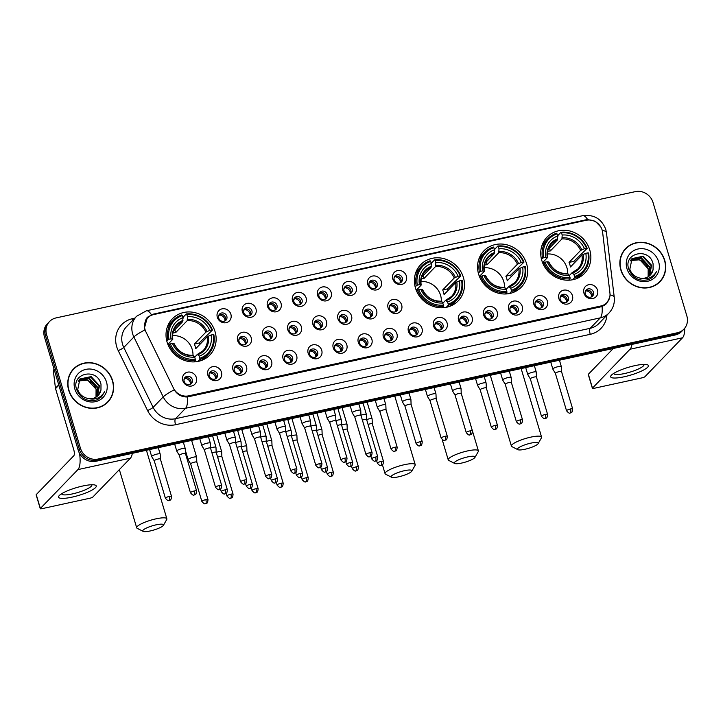 <?xml version="1.0" encoding="UTF-8"?>
<svg xmlns="http://www.w3.org/2000/svg" width="723" height="723" viewBox="0 0 723 723"><rect width="100%" height="100%" fill="white"/><g stroke="black" fill="none" stroke-linecap="round" stroke-linejoin="round"><path stroke-width="1.08" d="M415.454 287.998A26.064 23.958 44 0 0 434.08 306.651A26.064 23.958 44 0 0 458.183 300.885A26.064 23.958 44 0 0 463.425 277.542A26.064 23.958 44 0 0 444.808 258.897A26.064 23.958 44 0 0 420.696 264.663A26.064 23.958 44 0 0 415.454 287.998M478.635 274.234A26.064 23.958 44 0 0 497.252 292.878A26.064 23.958 44 0 0 521.364 287.112A26.064 23.958 44 0 0 526.606 263.768A26.064 23.958 44 0 0 507.98 245.124A26.064 23.958 44 0 0 483.877 250.89A26.064 23.958 44 0 0 478.635 274.234M541.807 260.461A26.064 23.958 44 0 0 560.433 279.105A26.064 23.958 44 0 0 584.536 273.339A26.064 23.958 44 0 0 589.778 249.995A26.064 23.958 44 0 0 571.161 231.351A26.064 23.958 44 0 0 547.049 237.117A26.064 23.958 44 0 0 541.807 260.461M167.094 342.151A26.064 23.958 44 0 0 185.721 360.795A26.064 23.958 44 0 0 209.824 355.029A26.064 23.958 44 0 0 215.065 331.685A26.064 23.958 44 0 0 196.439 313.041A26.064 23.958 44 0 0 172.336 318.807A26.064 23.958 44 0 0 167.094 342.151M221.437 372.146A7.375 6.778 -136 0 1 216.71 380.542A7.375 6.778 -136 0 1 207.863 375.101A7.375 6.778 -136 0 1 212.589 366.706A7.375 6.778 -136 0 1 221.437 372.146M209.227 375.906A4.428 4.067 44 0 0 216.484 378.093A4.428 4.067 44 0 0 214.216 370.962A4.428 4.067 44 0 0 209.227 375.906M246.507 366.678A7.375 6.778 -136 0 1 241.78 375.074A7.375 6.778 -136 0 1 232.933 369.634A7.375 6.778 -136 0 1 237.659 361.238A7.375 6.778 -136 0 1 246.507 366.678M234.306 370.438A4.428 4.067 44 0 0 241.554 372.625A4.428 4.067 44 0 0 239.286 365.495A4.428 4.067 44 0 0 234.306 370.438M271.586 361.211A7.375 6.778 -136 0 1 266.859 369.607A7.375 6.778 -136 0 1 258.003 364.175A7.375 6.778 -136 0 1 262.729 355.779A7.375 6.778 -136 0 1 271.586 361.211M259.376 364.97A4.428 4.067 44 0 0 266.633 367.157A4.428 4.067 44 0 0 264.356 360.027A4.428 4.067 44 0 0 259.376 364.97M296.656 355.743A7.375 6.778 -136 0 1 291.929 364.148A7.375 6.778 -136 0 1 283.073 358.707A7.375 6.778 -136 0 1 287.799 350.312A7.375 6.778 -136 0 1 296.656 355.743M284.446 359.512A4.428 4.067 44 0 0 291.703 361.699A4.428 4.067 44 0 0 289.426 354.568A4.428 4.067 44 0 0 284.446 359.512M321.726 350.284A7.375 6.778 -136 0 1 316.999 358.68A7.375 6.778 -136 0 1 308.152 353.24A7.375 6.778 -136 0 1 312.878 344.844A7.375 6.778 -136 0 1 321.726 350.284M309.516 354.044A4.428 4.067 44 0 0 316.773 356.231A4.428 4.067 44 0 0 314.505 349.101A4.428 4.067 44 0 0 309.516 354.044M346.796 344.817A7.375 6.778 -136 0 1 342.069 353.213A7.375 6.778 -136 0 1 333.222 347.772A7.375 6.778 -136 0 1 337.948 339.376A7.375 6.778 -136 0 1 346.796 344.817M334.586 348.576A4.428 4.067 44 0 0 341.843 350.763A4.428 4.067 44 0 0 339.575 343.633A4.428 4.067 44 0 0 334.586 348.576M371.866 339.349A7.375 6.778 -136 0 1 367.139 347.745A7.375 6.778 -136 0 1 358.292 342.313A7.375 6.778 -136 0 1 363.018 333.909A7.375 6.778 -136 0 1 371.866 339.349M359.656 343.109A4.428 4.067 44 0 0 366.913 345.296A4.428 4.067 44 0 0 364.645 338.165A4.428 4.067 44 0 0 359.656 343.109M396.936 333.881A7.375 6.778 -136 0 1 392.209 342.277A7.375 6.778 -136 0 1 383.362 336.846A7.375 6.778 -136 0 1 388.088 328.45A7.375 6.778 -136 0 1 396.936 333.881M384.735 337.641A4.428 4.067 44 0 0 391.983 339.828A4.428 4.067 44 0 0 389.715 332.707A4.428 4.067 44 0 0 384.735 337.641M422.006 328.423A7.375 6.778 -136 0 1 417.288 336.819A7.375 6.778 -136 0 1 408.432 331.378A7.375 6.778 -136 0 1 413.158 322.982A7.375 6.778 -136 0 1 422.006 328.423M409.805 332.182A4.428 4.067 44 0 0 417.063 334.369A4.428 4.067 44 0 0 414.785 327.239A4.428 4.067 44 0 0 409.805 332.182M447.085 322.955A7.375 6.778 -136 0 1 442.359 331.351A7.375 6.778 -136 0 1 433.502 325.91A7.375 6.778 -136 0 1 438.228 317.514A7.375 6.778 -136 0 1 447.085 322.955M434.875 326.715A4.428 4.067 44 0 0 442.133 328.902A4.428 4.067 44 0 0 439.855 321.771A4.428 4.067 44 0 0 434.875 326.715M472.155 317.487A7.375 6.778 -136 0 1 467.429 325.883A7.375 6.778 -136 0 1 458.581 320.443A7.375 6.778 -136 0 1 463.298 312.047A7.375 6.778 -136 0 1 472.155 317.487M459.945 321.247A4.428 4.067 44 0 0 467.203 323.434A4.428 4.067 44 0 0 464.934 316.303A4.428 4.067 44 0 0 459.945 321.247M497.225 312.02A7.375 6.778 -136 0 1 492.499 320.416A7.375 6.778 -136 0 1 483.651 314.984A7.375 6.778 -136 0 1 488.377 306.588A7.375 6.778 -136 0 1 497.225 312.02M485.016 315.779A4.428 4.067 44 0 0 492.273 317.966A4.428 4.067 44 0 0 490.004 310.836A4.428 4.067 44 0 0 485.016 315.779M522.295 306.552A7.375 6.778 -136 0 1 517.569 314.957A7.375 6.778 -136 0 1 508.721 309.516A7.375 6.778 -136 0 1 513.447 301.12A7.375 6.778 -136 0 1 522.295 306.552M510.086 310.321A4.428 4.067 44 0 0 517.343 312.508A4.428 4.067 44 0 0 515.074 305.377A4.428 4.067 44 0 0 510.086 310.321M547.365 301.093A7.375 6.778 -136 0 1 542.639 309.489A7.375 6.778 -136 0 1 533.791 304.049A7.375 6.778 -136 0 1 538.518 295.653A7.375 6.778 -136 0 1 547.365 301.093M535.165 304.853A4.428 4.067 44 0 0 542.413 307.04A4.428 4.067 44 0 0 540.144 299.909A4.428 4.067 44 0 0 535.165 304.853M572.435 295.626A7.375 6.778 -136 0 1 567.718 304.022A7.375 6.778 -136 0 1 558.861 298.581A7.375 6.778 -136 0 1 563.588 290.185A7.375 6.778 -136 0 1 572.435 295.626M560.235 299.385A4.428 4.067 44 0 0 567.492 301.572A4.428 4.067 44 0 0 565.214 294.442A4.428 4.067 44 0 0 560.235 299.385M597.514 290.158A7.375 6.778 -136 0 1 592.788 298.554A7.375 6.778 -136 0 1 583.931 293.122A7.375 6.778 -136 0 1 588.658 284.717A7.375 6.778 -136 0 1 597.514 290.158M585.305 293.918A4.428 4.067 44 0 0 592.562 296.105A4.428 4.067 44 0 0 590.284 288.974A4.428 4.067 44 0 0 585.305 293.918M196.367 377.614A7.375 6.778 -136 0 1 191.64 386.01A7.375 6.778 -136 0 1 182.792 380.569A7.375 6.778 -136 0 1 187.519 372.173A7.375 6.778 -136 0 1 196.367 377.614M184.157 381.373A4.428 4.067 44 0 0 191.414 383.561A4.428 4.067 44 0 0 189.146 376.43A4.428 4.067 44 0 0 184.157 381.373M251.233 337.749A7.375 6.778 -136 0 1 246.507 346.145A7.375 6.778 -136 0 1 237.659 340.714A7.375 6.778 -136 0 1 242.386 332.318A7.375 6.778 -136 0 1 251.233 337.749M239.033 341.509A4.428 4.067 44 0 0 246.29 343.696A4.428 4.067 44 0 0 244.013 336.566A4.428 4.067 44 0 0 239.033 341.509M276.313 332.282A7.375 6.778 -136 0 1 271.586 340.687A7.375 6.778 -136 0 1 262.729 335.246A7.375 6.778 -136 0 1 267.456 326.85A7.375 6.778 -136 0 1 276.313 332.282M264.103 336.05A4.428 4.067 44 0 0 271.36 338.237A4.428 4.067 44 0 0 269.083 331.107A4.428 4.067 44 0 0 264.103 336.05M301.383 326.823A7.375 6.778 -136 0 1 296.656 335.219A7.375 6.778 -136 0 1 287.799 329.778A7.375 6.778 -136 0 1 292.526 321.383A7.375 6.778 -136 0 1 301.383 326.823M289.173 330.583A4.428 4.067 44 0 0 296.43 332.77A4.428 4.067 44 0 0 294.153 325.639A4.428 4.067 44 0 0 289.173 330.583M326.453 321.355A7.375 6.778 -136 0 1 321.726 329.751A7.375 6.778 -136 0 1 312.878 324.311A7.375 6.778 -136 0 1 317.605 315.915A7.375 6.778 -136 0 1 326.453 321.355M314.243 325.115A4.428 4.067 44 0 0 321.5 327.302A4.428 4.067 44 0 0 319.232 320.172A4.428 4.067 44 0 0 314.243 325.115M351.523 315.888A7.375 6.778 -136 0 1 346.796 324.284A7.375 6.778 -136 0 1 337.948 318.852A7.375 6.778 -136 0 1 342.675 310.447A7.375 6.778 -136 0 1 351.523 315.888M339.313 319.647A4.428 4.067 44 0 0 346.57 321.834A4.428 4.067 44 0 0 344.302 314.704A4.428 4.067 44 0 0 339.313 319.647M376.593 310.42A7.375 6.778 -136 0 1 371.866 318.816A7.375 6.778 -136 0 1 363.018 313.384A7.375 6.778 -136 0 1 367.745 304.989A7.375 6.778 -136 0 1 376.593 310.42M364.383 314.18A4.428 4.067 44 0 0 371.64 316.367A4.428 4.067 44 0 0 369.372 309.245A4.428 4.067 44 0 0 364.383 314.18M401.663 304.961A7.375 6.778 -136 0 1 396.936 313.357A7.375 6.778 -136 0 1 388.088 307.917A7.375 6.778 -136 0 1 392.815 299.521A7.375 6.778 -136 0 1 401.663 304.961M389.462 308.721A4.428 4.067 44 0 0 396.719 310.908A4.428 4.067 44 0 0 394.442 303.777A4.428 4.067 44 0 0 389.462 308.721M230.89 314.288A7.375 6.778 -136 0 1 226.163 322.684A7.375 6.778 -136 0 1 217.316 317.252A7.375 6.778 -136 0 1 222.042 308.857A7.375 6.778 -136 0 1 230.89 314.288M218.689 318.048A4.428 4.067 44 0 0 225.938 320.235A4.428 4.067 44 0 0 223.669 313.104A4.428 4.067 44 0 0 218.689 318.048M255.96 308.82A7.375 6.778 -136 0 1 251.233 317.225A7.375 6.778 -136 0 1 242.386 311.785A7.375 6.778 -136 0 1 247.112 303.389A7.375 6.778 -136 0 1 255.96 308.82M243.759 312.589A4.428 4.067 44 0 0 251.017 314.776A4.428 4.067 44 0 0 248.739 307.646A4.428 4.067 44 0 0 243.759 312.589M281.039 303.362A7.375 6.778 -136 0 1 276.313 311.758A7.375 6.778 -136 0 1 267.456 306.317A7.375 6.778 -136 0 1 272.182 297.921A7.375 6.778 -136 0 1 281.039 303.362M268.829 307.121A4.428 4.067 44 0 0 276.087 309.308A4.428 4.067 44 0 0 273.809 302.178A4.428 4.067 44 0 0 268.829 307.121M306.109 297.894A7.375 6.778 -136 0 1 301.383 306.29A7.375 6.778 -136 0 1 292.526 300.849A7.375 6.778 -136 0 1 297.252 292.454A7.375 6.778 -136 0 1 306.109 297.894M293.899 301.654A4.428 4.067 44 0 0 301.157 303.841A4.428 4.067 44 0 0 298.879 296.71A4.428 4.067 44 0 0 293.899 301.654M331.179 292.426A7.375 6.778 -136 0 1 326.453 300.822A7.375 6.778 -136 0 1 317.605 295.391A7.375 6.778 -136 0 1 322.331 286.986A7.375 6.778 -136 0 1 331.179 292.426M318.97 296.186A4.428 4.067 44 0 0 326.227 298.373A4.428 4.067 44 0 0 323.958 291.242A4.428 4.067 44 0 0 318.97 296.186M356.249 286.959A7.375 6.778 -136 0 1 351.523 295.355A7.375 6.778 -136 0 1 342.675 289.923A7.375 6.778 -136 0 1 347.401 281.527A7.375 6.778 -136 0 1 356.249 286.959M344.04 290.718A4.428 4.067 44 0 0 351.297 292.905A4.428 4.067 44 0 0 349.028 285.784A4.428 4.067 44 0 0 344.04 290.718M381.319 281.5A7.375 6.778 -136 0 1 376.593 289.896A7.375 6.778 -136 0 1 367.745 284.455A7.375 6.778 -136 0 1 372.472 276.059A7.375 6.778 -136 0 1 381.319 281.5M369.11 285.26A4.428 4.067 44 0 0 376.367 287.447A4.428 4.067 44 0 0 374.098 280.316A4.428 4.067 44 0 0 369.11 285.26M406.389 276.032A7.375 6.778 -136 0 1 401.663 284.428A7.375 6.778 -136 0 1 392.815 278.988A7.375 6.778 -136 0 1 397.542 270.592A7.375 6.778 -136 0 1 406.389 276.032M394.189 279.792A4.428 4.067 44 0 0 401.446 281.979A4.428 4.067 44 0 0 399.168 274.848A4.428 4.067 44 0 0 394.189 279.792M209.543 372.725A4.428 4.067 -136 0 1 215.725 378.698M234.614 367.266A4.428 4.067 -136 0 1 240.795 373.231M259.684 361.798A4.428 4.067 -136 0 1 265.865 367.772M284.754 356.331A4.428 4.067 -136 0 1 290.935 362.304M309.824 350.863A4.428 4.067 -136 0 1 316.005 356.837M334.894 345.395A4.428 4.067 -136 0 1 341.084 351.369M359.973 339.937A4.428 4.067 -136 0 1 366.154 345.91M385.043 334.469A4.428 4.067 -136 0 1 391.224 340.443M410.113 329.001A4.428 4.067 -136 0 1 416.294 334.975M435.183 323.533A4.428 4.067 -136 0 1 441.364 329.507M460.253 318.075A4.428 4.067 -136 0 1 466.434 324.04M485.323 312.607A4.428 4.067 -136 0 1 491.513 318.581M510.402 307.139A4.428 4.067 -136 0 1 516.584 313.113M535.472 301.672A4.428 4.067 -136 0 1 541.654 307.646M560.542 296.204A4.428 4.067 -136 0 1 566.724 302.178M585.612 290.745A4.428 4.067 -136 0 1 591.794 296.719M184.464 378.192A4.428 4.067 -136 0 1 190.655 384.166M239.34 338.337A4.428 4.067 -136 0 1 245.522 344.311M264.41 332.869A4.428 4.067 -136 0 1 270.592 338.843M289.48 327.402A4.428 4.067 -136 0 1 295.662 333.375M314.55 321.934A4.428 4.067 -136 0 1 320.732 327.908M339.62 316.475A4.428 4.067 -136 0 1 345.811 322.449M364.699 311.007A4.428 4.067 -136 0 1 370.881 316.981M389.769 305.54A4.428 4.067 -136 0 1 395.951 311.514M218.997 314.876A4.428 4.067 -136 0 1 225.178 320.849M244.067 309.408A4.428 4.067 -136 0 1 250.248 315.382M269.137 303.94A4.428 4.067 -136 0 1 275.318 309.914M294.207 298.472A4.428 4.067 -136 0 1 300.388 304.446M319.277 293.014A4.428 4.067 -136 0 1 325.458 298.988M344.347 287.546A4.428 4.067 -136 0 1 350.538 293.52M369.426 282.078A4.428 4.067 -136 0 1 375.608 288.052M394.496 276.611A4.428 4.067 -136 0 1 400.678 282.585M145.901 331.83A13.276 12.201 -136 0 1 145.07 329.706A13.276 12.201 -136 0 1 147.745 317.822A13.276 12.201 -136 0 1 153.583 314.595L586.217 220.271A13.276 12.201 -136 0 1 602.611 232.264L609.932 293.041A13.276 12.201 -136 0 1 606.805 302.729A13.276 12.201 -136 0 1 600.967 305.956L188.595 395.852A13.276 12.201 -136 0 1 173.493 388.188L145.901 331.83M68.721 390.303A23.85 21.925 44 0 0 85.766 407.365A23.85 21.925 44 0 0 107.826 402.087A23.85 21.925 44 0 0 112.616 380.732A23.85 21.925 44 0 0 95.581 363.66A23.85 21.925 44 0 0 73.52 368.947A23.85 21.925 44 0 0 68.721 390.303M107.275 402.63A23.85 21.925 44 0 0 109.218 400.081M620.84 269.932A23.85 21.925 44 0 0 637.876 287.004A23.85 21.925 44 0 0 659.936 281.717A23.85 21.925 44 0 0 664.735 260.361A23.85 21.925 44 0 0 647.691 243.299A23.85 21.925 44 0 0 625.63 248.576A23.85 21.925 44 0 0 620.84 269.932M659.394 282.268A23.85 21.925 44 0 0 661.328 279.72M609.706 297.397L606.624 303.633L602.078 306.561A17.207 5.784 77.7 0 1 600.307 317.858L185.594 408.269A19.675 18.084 -136 0 1 163.217 396.909L133.891 336.999A17.207 2.485 -26.1 0 1 144.943 329.887L144.455 327.98L147.411 317.252L153.113 314.171L585.757 219.855L587.627 219.566L595.336 221.247L600.84 227.022M146.778 317.975L149.327 316.367M49.571 321.5L47.42 323.732A14.749 13.556 44 0 0 44.455 336.936L78.274 450.384A14.749 13.556 44 0 0 95.978 461.265L675.246 334.975L676.321 333.863A14.749 13.556 44 0 0 682.81 330.275A14.749 13.556 44 0 1 676.321 333.863L97.054 460.144L676.321 333.863L677.397 332.752A14.749 13.556 44 0 0 683.886 329.164A14.749 13.556 44 0 0 686.85 315.951L653.032 202.503A14.749 13.556 44 0 0 635.327 191.631L56.06 317.912A14.749 13.556 44 0 0 49.571 321.5A14.749 13.556 44 0 0 46.606 334.713L80.425 448.161A14.749 13.556 44 0 0 98.129 459.033L677.397 332.752M78.274 450.384L79.349 449.272A14.749 13.556 44 0 0 97.054 460.144A14.749 13.556 44 0 1 79.349 449.272L45.531 335.824L79.349 449.272L80.425 448.161M48.495 322.612A14.749 13.556 44 0 0 45.531 335.824A14.749 13.556 44 0 1 48.495 322.612M602.078 306.561L187.365 396.972C181.844 397.117 177.46 394.74 174.216 389.833A17.207 2.485 -26.1 0 0 163.217 396.909L153.122 407.365A19.675 18.084 44 0 0 175.499 418.716L590.212 328.305A19.675 18.084 44 0 0 598.861 323.533L608.956 313.077A19.675 18.084 -136 0 1 600.307 317.858L590.212 328.305A4.916 1.654 -102.3 0 0 590.239 334.315L175.526 424.726A24.591 22.603 -136 0 1 147.564 410.528L118.229 350.619A24.591 22.603 -136 0 1 132.445 318.698L134.722 318.201M627.582 247.121A23.85 21.925 44 0 0 625.106 249.146M75.472 367.483A23.85 21.925 44 0 0 72.987 369.507M675.246 334.975A14.749 13.556 44 0 0 681.735 331.396L683.886 329.164M73.692 369.11A23.606 21.699 44 0 0 68.947 390.248A23.606 21.699 44 0 0 85.811 407.139A23.606 21.699 44 0 0 107.646 401.916A23.606 21.699 44 0 0 112.39 380.777A23.606 21.699 44 0 0 95.526 363.886A23.606 21.699 44 0 0 73.692 369.11L72.616 370.23A23.606 21.699 44 0 0 71.053 372.056M78.427 380.949L87.718 380.126L96.069 389.173L96.014 397.153M96.105 389.336A12.291 11.297 44 0 0 96.06 389.182A12.291 11.297 44 0 0 81.446 380.09L78.274 381.229M79.105 379.9L89.426 378.355L97.777 387.401L96.448 396.882M78.924 380.153L89.001 378.798L97.352 387.844L96.186 397.054M87.32 398.319A12.291 11.297 44 0 0 98.165 395.445A12.291 11.297 44 0 0 100.967 389.959L100.994 384.302C97.343 367.203 71.035 373.222 76.539 389.182C80.47 398.689 87.311 402.25 97.072 399.882L101.527 396.837L104.627 391.649C100.669 398.183 94.894 400.397 87.32 398.319C82.603 397.054 79.403 394.18 77.713 389.688L79.901 378.96L91.134 376.593L99.485 385.639L97.424 396.141M79.693 379.186L90.709 377.035L99.06 386.082L97.189 396.34M100.967 389.959L98.093 395.526M74.831 388.965A17.207 15.816 44 0 0 95.481 401.654A17.207 15.816 44 0 0 106.507 382.06A17.207 15.816 44 0 0 85.856 369.372A17.207 15.816 44 0 0 74.831 388.965M104.799 404.654A23.606 21.699 44 0 0 106.57 403.027L107.646 401.916M104.627 391.649L101.464 396.9M72.029 497.144A19.675 4.049 -16.6 0 1 59.431 495.391A19.675 4.049 -16.6 0 1 82.793 486.001A19.675 4.049 -16.6 0 1 94.541 484.925A19.675 4.049 -16.6 0 1 91.694 490.266A19.675 4.049 -16.6 0 1 72.029 497.144M61.663 493.719A15.734 3.235 163.4 0 0 61.699 493.936A15.734 3.235 163.4 0 0 72.472 493.899A15.734 3.235 163.4 0 0 91.857 484.952A15.734 3.235 163.4 0 0 91.758 484.753M79.557 453.438A19.675 6.606 77.7 0 1 77.921 469.598L40.371 508.468A2.458 0.506 163.4 0 0 40.271 508.676A2.458 0.506 163.4 0 0 41.961 508.676L89.932 498.219A2.458 0.506 163.4 0 0 92.86 497.026L130.42 458.156L77.921 469.598M132.309 453.339A19.675 6.606 77.7 0 1 130.42 458.156M40.271 508.676L36.15 494.848A2.458 0.506 -16.6 0 1 36.24 494.631L73.791 455.761A4.916 1.654 -102.3 0 0 73.764 449.76L55.544 388.622A2.458 2.259 -136 0 1 55.454 388.215L53.412 371.261A2.458 2.259 -136 0 1 53.99 369.462L54.117 369.336M625.811 248.748A23.606 21.699 44 0 0 621.066 269.887A23.606 21.699 44 0 0 637.93 286.778A23.606 21.699 44 0 0 659.765 281.554A23.606 21.699 44 0 0 664.509 260.416A23.606 21.699 44 0 0 647.645 243.524A23.606 21.699 44 0 0 625.811 248.748L624.735 249.869A23.606 21.699 44 0 0 623.163 251.694M648.224 268.974A12.291 11.297 44 0 0 648.179 268.811L648.133 276.792M631.224 259.539L641.545 257.994L649.887 267.04L648.567 276.52M631.043 259.792L641.111 258.436L649.462 267.483L648.305 276.683M639.43 277.957A12.291 11.297 44 0 0 650.284 275.083A12.291 11.297 44 0 0 653.077 269.598L653.104 263.931C649.462 246.841 623.154 252.86 628.658 268.82C632.589 278.328 639.43 281.889 649.191 279.512L653.637 276.475L656.746 271.288C652.779 277.813 647.013 280.036 639.43 277.957C634.722 276.692 631.513 273.818 629.823 269.317L632.019 258.599L643.253 256.222L651.604 265.269L649.543 275.779M631.812 258.825L642.828 256.665L651.17 265.712L649.308 275.978M653.077 269.598L650.212 275.165M630.537 260.587L639.837 259.765L648.179 268.811A12.291 11.297 44 0 0 633.565 259.72L630.384 260.867M626.949 268.604A17.207 15.816 44 0 0 647.6 281.292A17.207 15.816 44 0 0 658.626 261.699A17.207 15.816 44 0 0 637.975 249.01A17.207 15.816 44 0 0 626.949 268.604M656.909 284.293A23.606 21.699 44 0 0 658.689 282.666L659.765 281.554M656.746 271.288L653.583 276.538M150.185 530.962A10.818 2.223 163.4 0 0 163.416 525.323A10.818 2.223 163.4 0 0 156.114 524.835A10.818 2.223 163.4 0 0 145.865 528.314A10.818 2.223 163.4 0 0 143.145 531.369A10.818 2.223 163.4 0 0 150.185 530.962M143.145 531.369L137.225 528.332A15.734 3.235 -16.6 0 1 136.692 527.781A15.734 3.235 -16.6 0 1 156.078 518.825A15.734 3.235 -16.6 0 1 166.859 518.789A15.734 3.235 -16.6 0 1 166.715 519.548L163.416 525.323M174.18 343.741C178.265 351.631 184.528 355.499 192.969 355.336A18.192 16.719 44 0 0 192.21 349.426A18.192 16.719 44 0 0 172.598 335.689M199.846 358.256L199.855 359.458A24.392 22.422 44 0 0 208.351 354.143A24.392 22.422 44 0 0 213.827 334.632L213.186 334.55A23.407 21.518 44 0 1 199.846 358.256L199.214 356.123A21.148 19.44 44 0 0 211.098 335.011L207.275 336.728L195.707 348.703A18.192 16.719 44 0 0 195.174 346.362A18.192 16.719 44 0 0 194.333 344.094L205.901 332.119L209.724 330.402A21.148 19.44 44 0 0 187.474 316.728L186.832 314.595A23.407 21.518 44 0 1 211.812 329.941L212.454 330.022A24.392 22.422 44 0 0 186.29 313.945L186.832 314.595M194.704 357.144L197.298 354.451L199.214 356.123M182.955 318.671L183.407 316.927L186.29 313.945M212.454 330.022L199.114 343.045A23.362 21.473 -136 0 1 199.693 344.582M201.03 360.614A24.392 22.422 44 0 0 205.477 357.126L208.351 354.143M199.855 359.458L197.939 361.446M193.927 361.898L195.337 360.443L195.327 359.241A23.407 21.518 44 0 1 170.348 343.895L169.164 344.374A24.392 22.422 44 0 0 195.337 360.443M169.164 344.374L168.26 345.314M211.812 329.941L209.724 330.402M211.098 335.011L213.186 334.55M170.348 343.895L172.436 343.434A21.148 19.44 44 0 0 194.686 357.108L195.327 359.241M187.474 316.728L187.212 320.641L175.653 332.616L174.812 329.787M174.089 343.967L172.436 343.434M194.686 357.108L192.77 355.445M197.298 354.451L197.975 354.641A18.915 17.388 44 0 0 208.414 336.096M166.742 340.84L168.974 339.286A23.407 21.518 44 0 1 182.313 315.58L181.762 314.93A24.392 22.422 44 0 0 173.267 320.253L170.384 323.235A24.392 22.422 44 0 0 167.058 327.79M173.267 320.253A24.392 22.422 44 0 0 167.79 339.756M182.313 315.58L182.946 317.713A21.148 19.44 44 0 0 171.062 338.825L168.974 339.286M173.393 331.251L182.693 321.627L182.946 317.713M171.062 338.825L172.716 339.349L167.863 344.374M182.964 320.452A18.915 17.388 44 0 0 172.526 339.006L172.716 339.349M172.924 333.05A18.192 16.719 -136 0 1 175.653 332.616M199.114 343.045L194.333 344.094M398.554 476.819A10.818 2.223 163.4 0 0 411.785 471.179A10.818 2.223 163.4 0 0 404.473 470.691A10.818 2.223 163.4 0 0 394.225 474.171A10.818 2.223 163.4 0 0 391.514 477.225A10.818 2.223 163.4 0 0 398.554 476.819M391.514 477.225L385.585 474.189A15.734 3.235 -16.6 0 1 385.061 473.637A15.734 3.235 -16.6 0 1 404.446 464.681A15.734 3.235 -16.6 0 1 415.219 464.645A15.734 3.235 -16.6 0 1 415.074 465.404L411.785 471.179M441.31 301.202A18.192 16.719 44 0 0 440.569 295.282A18.192 16.719 44 0 0 420.967 281.545M448.215 304.112L448.224 305.314A24.392 22.422 44 0 0 456.719 300A24.392 22.422 44 0 0 462.196 280.488L461.554 280.407A23.407 21.518 44 0 1 448.215 304.112L447.573 301.979A21.148 19.44 44 0 0 459.457 280.867L455.635 282.585L444.067 294.559A18.192 16.719 44 0 0 443.533 292.219A18.192 16.719 44 0 0 442.693 289.95L454.261 277.975L458.084 276.258A21.148 19.44 44 0 0 435.833 262.585L435.201 260.452A23.407 21.518 44 0 1 460.18 275.797L460.813 275.879A24.392 22.422 44 0 0 434.65 259.801L435.201 260.452M442.286 307.754L443.696 306.299L443.687 305.097A23.407 21.518 44 0 1 418.707 289.751L420.804 289.29A21.148 19.44 44 0 0 443.054 302.964L445.657 300.307L447.573 301.979M431.315 264.528L431.767 262.783L434.65 259.801M460.813 275.879L447.483 288.902A23.362 21.473 -136 0 1 448.052 290.438M449.39 306.471A24.392 22.422 44 0 0 453.836 302.982L456.719 300M448.224 305.314L446.299 307.302M418.707 289.751L417.523 290.23A24.392 22.422 44 0 0 443.696 306.299M417.523 290.23L416.62 291.161M460.18 275.797L458.084 276.258M459.457 280.867L461.554 280.407M422.449 289.824L422.259 289.471A18.915 17.388 44 0 0 441.807 301.491L443.687 305.097M435.833 262.585L435.58 266.498L424.012 278.472L423.172 275.644M422.259 289.471L420.804 289.29M445.657 300.307L446.335 300.497A18.915 17.388 44 0 0 456.782 281.952M441.807 301.491L441.129 301.301M415.101 286.697L417.334 285.142A23.407 21.518 44 0 1 430.673 261.437L430.122 260.786A24.392 22.422 44 0 0 421.626 266.109L418.753 269.092A24.392 22.422 44 0 0 415.418 273.646M421.626 266.109A24.392 22.422 44 0 0 416.15 285.612M430.673 261.437L431.306 263.57A21.148 19.44 44 0 0 419.43 284.681L417.334 285.142M421.753 277.108L431.053 267.483L431.306 263.57M419.43 284.681L421.075 285.205L416.231 290.23M431.324 266.308A18.915 17.388 44 0 0 420.885 284.862L421.075 285.205M421.283 278.906A18.192 16.719 -136 0 1 424.012 278.472M447.483 288.902L442.693 289.95M461.726 463.045A10.818 2.223 163.4 0 0 474.957 457.406A10.818 2.223 163.4 0 0 467.645 456.918A10.818 2.223 163.4 0 0 457.406 460.397A10.818 2.223 163.4 0 0 454.686 463.452A10.818 2.223 163.4 0 0 461.726 463.045M454.686 463.452L448.766 460.415A15.734 3.235 -16.6 0 1 448.233 459.864A15.734 3.235 -16.6 0 1 467.618 450.908A15.734 3.235 -16.6 0 1 478.391 450.872A15.734 3.235 -16.6 0 1 478.246 451.631L474.957 457.406M504.491 287.429A18.192 16.719 44 0 0 503.75 281.509A18.192 16.719 44 0 0 484.139 267.772M511.387 290.339L511.396 291.541A24.392 22.422 44 0 0 519.891 286.227A24.392 22.422 44 0 0 525.368 266.715L524.726 266.633A23.407 21.518 44 0 1 511.387 290.339L510.754 288.206A21.148 19.44 44 0 0 522.63 267.094L518.807 268.811L507.248 280.786A18.192 16.719 44 0 0 506.715 278.445A18.192 16.719 44 0 0 505.874 276.177L517.433 264.202L521.256 262.485A21.148 19.44 44 0 0 499.006 248.811L498.373 246.679A23.407 21.518 44 0 1 523.353 262.024L523.994 262.106A24.392 22.422 44 0 0 497.831 246.028L498.373 246.679M506.236 289.227L508.838 286.543L510.754 288.206M494.487 250.754L494.948 249.01L497.831 246.028M523.994 262.106L510.655 275.129A23.362 21.473 -136 0 1 511.224 276.665M512.571 292.698A24.392 22.422 44 0 0 517.008 289.209L519.891 286.227M511.396 291.541L509.471 293.529M505.467 293.981L506.868 292.526L506.859 291.324A23.407 21.518 44 0 1 481.88 275.978L480.705 276.457A24.392 22.422 44 0 0 506.868 292.526M480.705 276.457L479.801 277.397M523.353 262.024L521.256 262.485M522.63 267.094L524.726 266.633M481.88 275.978L483.976 275.517A21.148 19.44 44 0 0 506.227 289.191L506.859 291.324M499.006 248.811L498.753 252.725L487.185 264.699L486.344 261.871M485.63 276.05L483.976 275.517M506.227 289.191L504.311 287.528M508.838 286.543L509.516 286.724A18.915 17.388 44 0 0 519.954 268.179M478.283 272.923L480.506 271.369A23.407 21.518 44 0 1 493.845 247.664L493.303 247.013A24.392 22.422 44 0 0 484.808 252.336L481.925 255.318A24.392 22.422 44 0 0 478.599 259.873M484.808 252.336A24.392 22.422 44 0 0 479.331 271.839M493.845 247.664L494.487 249.796A21.148 19.44 44 0 0 482.603 270.908L480.506 271.369M484.934 263.335L494.225 253.71L494.487 249.796M482.603 270.908L484.256 271.432L479.403 276.457M494.505 252.535A18.915 17.388 44 0 0 484.058 271.089L484.256 271.432M484.455 265.133A18.192 16.719 -136 0 1 487.185 264.699M510.655 275.129L505.874 276.177M524.907 449.272A10.818 2.223 163.4 0 0 538.138 443.633A10.818 2.223 163.4 0 0 530.827 443.145A10.818 2.223 163.4 0 0 520.578 446.624A10.818 2.223 163.4 0 0 517.867 449.679A10.818 2.223 163.4 0 0 524.907 449.272M517.867 449.679L511.938 446.642A15.734 3.235 -16.6 0 1 511.405 446.091A15.734 3.235 -16.6 0 1 530.799 437.135A15.734 3.235 -16.6 0 1 541.572 437.099A15.734 3.235 -16.6 0 1 541.428 437.858L538.138 443.633M567.663 273.656A18.192 16.719 44 0 0 566.922 267.736A18.192 16.719 44 0 0 547.32 253.999M574.568 276.566L574.568 277.768A24.392 22.422 44 0 0 583.072 272.454A24.392 22.422 44 0 0 588.549 252.942L587.907 252.86A23.407 21.518 44 0 1 574.568 276.566L573.926 274.433A21.148 19.44 44 0 0 585.811 253.321L581.988 255.038L570.42 267.013A18.192 16.719 44 0 0 569.887 264.672A18.192 16.719 44 0 0 569.046 262.404L580.614 250.429L584.437 248.712A21.148 19.44 44 0 0 562.187 235.038L561.554 232.905A23.407 21.518 44 0 1 586.534 248.251L587.166 248.332A24.392 22.422 44 0 0 561.003 232.255L561.554 232.905M569.417 275.454L572.01 272.77L573.926 274.433M557.668 236.981L558.12 235.237L561.003 232.255M587.166 248.332L573.836 261.355A23.362 21.473 -136 0 1 574.405 262.892M575.743 278.924A24.392 22.422 44 0 0 580.189 275.436L583.072 272.454M574.568 277.768L572.652 279.756M568.64 280.208L570.049 278.762L570.04 277.551A23.407 21.518 44 0 1 545.061 262.205L543.877 262.684A24.392 22.422 44 0 0 570.049 278.762M543.877 262.684L542.973 263.624M586.534 248.251L584.437 248.712M585.811 253.321L587.907 252.86M545.061 262.205L547.157 261.744A21.148 19.44 44 0 0 569.408 275.418L570.04 277.551M562.187 235.038L561.934 238.951L550.366 250.926L549.525 248.097M548.802 262.277L547.157 261.744M569.408 275.418L567.483 273.755M572.01 272.77L572.688 272.951A18.915 17.388 44 0 0 583.136 254.406M541.455 259.159L543.687 257.596A23.407 21.518 44 0 1 557.026 233.891L556.475 233.24A24.392 22.422 44 0 0 547.98 238.563L545.106 241.545A24.392 22.422 44 0 0 541.771 246.1M547.98 238.563A24.392 22.422 44 0 0 542.503 258.066M557.026 233.891L557.659 236.023A21.148 19.44 44 0 0 545.784 257.135L543.687 257.596M548.106 249.562L557.406 239.937L557.659 236.023M545.784 257.135L547.428 257.659L542.584 262.684M557.677 238.762A18.915 17.388 44 0 0 547.239 257.316L547.428 257.659M547.636 251.36A18.192 16.719 -136 0 1 550.366 250.926M573.836 261.355L569.046 262.404M219.693 314.541L218.536 316.258M224.989 320.949A5.413 4.971 44 0 0 219.702 315.047M196.62 457.18A4.428 0.913 163.4 0 0 196.611 457.135A4.428 0.913 163.4 0 0 193.574 457.144A4.428 0.913 163.4 0 0 188.296 459.286A4.428 0.913 163.4 0 0 188.125 459.665A4.428 0.913 163.4 0 0 188.143 459.701L190.682 463.94A3.199 0.66 163.4 0 0 190.691 463.958A3.199 0.66 163.4 0 1 190.8 463.651A3.199 0.66 163.4 0 1 194.614 462.105A3.199 0.66 163.4 0 1 196.801 462.096A3.199 0.66 163.4 0 1 196.81 462.133L196.62 457.18M244.763 309.073L243.606 310.791M250.068 315.481A5.413 4.971 44 0 0 244.772 309.589M230.881 494.18A3.199 0.66 163.4 0 0 226.941 495.996C230.718 500.262 230.321 497.487 230.682 498.201A3.199 1.075 77.7 0 0 230.899 498.084A3.199 1.075 -102.3 0 0 230.881 494.18A3.199 0.66 163.4 0 1 233.068 494.171L221.88 456.629A3.199 0.66 163.4 0 1 221.88 456.665L221.69 451.712A4.428 0.913 163.4 0 0 221.681 451.667A4.428 0.913 163.4 0 0 218.653 451.676A4.428 0.913 163.4 0 0 216.204 452.372M221.88 456.629A3.199 0.66 163.4 0 0 219.684 456.638A3.199 0.66 163.4 0 0 217.65 457.234M269.833 303.615L268.685 305.323M275.138 310.022A5.413 4.971 44 0 0 269.842 304.121M255.951 488.712A3.199 0.66 163.4 0 0 252.011 490.528C255.788 494.803 255.391 492.02 255.752 492.743A3.199 1.075 77.7 0 0 255.969 492.616A3.199 1.075 -102.3 0 0 255.951 488.712A3.199 0.66 163.4 0 1 258.138 488.703L246.95 451.161A3.199 0.66 163.4 0 1 246.95 451.197L246.76 446.245A4.428 0.913 163.4 0 0 246.751 446.199A4.428 0.913 163.4 0 0 243.723 446.208A4.428 0.913 163.4 0 0 241.274 446.904M246.95 451.161A3.199 0.66 163.4 0 0 244.763 451.17A3.199 0.66 163.4 0 0 242.729 451.776M294.912 298.147L293.755 299.855M300.208 304.555A5.413 4.971 44 0 0 294.912 298.653M281.021 483.244A3.199 0.66 163.4 0 0 277.081 485.061C280.858 489.335 280.47 486.552 280.831 487.275A3.199 1.075 77.7 0 0 281.039 487.148A3.199 1.075 -102.3 0 0 281.021 483.244A3.199 0.66 163.4 0 1 283.208 483.235L272.02 445.702A3.199 0.66 163.4 0 1 272.029 445.73L271.83 440.786A4.428 0.913 163.4 0 0 271.821 440.732A4.428 0.913 163.4 0 0 268.793 440.75A4.428 0.913 163.4 0 0 266.344 441.446M272.02 445.702A3.199 0.66 163.4 0 0 269.833 445.702A3.199 0.66 163.4 0 0 267.799 446.308M319.982 292.679L318.825 294.388M325.278 299.087A5.413 4.971 44 0 0 319.982 293.186M306.091 477.776A3.199 0.66 163.4 0 0 302.151 479.602C305.928 483.868 305.54 481.084 305.901 481.807A3.199 1.075 77.7 0 0 306.109 481.681A3.199 1.075 -102.3 0 0 306.091 477.776A3.199 0.66 163.4 0 1 308.278 477.776L297.09 440.235A3.199 0.66 163.4 0 1 297.099 440.271L296.9 435.318A4.428 0.913 163.4 0 0 296.891 435.273A4.428 0.913 163.4 0 0 293.863 435.282A4.428 0.913 163.4 0 0 291.423 435.978M297.09 440.235A3.199 0.66 163.4 0 0 294.903 440.244A3.199 0.66 163.4 0 0 292.869 440.84M345.052 287.212L343.895 288.929M350.348 293.619A5.413 4.971 44 0 0 345.061 287.727M331.161 472.318A3.199 0.66 163.4 0 0 327.23 474.134C331.007 478.4 330.61 475.626 330.971 476.34A3.199 1.075 77.7 0 0 331.179 476.213A3.199 1.075 -102.3 0 0 331.161 472.318A3.199 0.66 163.4 0 1 333.357 472.309L322.16 434.767A3.199 0.66 163.4 0 1 322.169 434.803L321.97 429.851A4.428 0.913 163.4 0 0 321.961 429.805A4.428 0.913 163.4 0 0 318.933 429.814A4.428 0.913 163.4 0 0 316.493 430.51M322.16 434.767A3.199 0.66 163.4 0 0 319.973 434.776A3.199 0.66 163.4 0 0 317.939 435.373M370.122 281.753L368.965 283.461M375.418 288.161A5.413 4.971 44 0 0 370.131 282.259M356.24 466.85A3.199 0.66 163.4 0 0 352.3 468.667C356.078 472.932 355.68 470.158 356.041 470.881A3.199 1.075 77.7 0 0 356.258 470.754A3.199 1.075 -102.3 0 0 356.24 466.85A3.199 0.66 163.4 0 1 358.427 466.841L347.23 429.299A3.199 0.66 163.4 0 1 347.239 429.335L347.049 424.383A4.428 0.913 163.4 0 0 347.04 424.338A4.428 0.913 163.4 0 0 344.003 424.347A4.428 0.913 163.4 0 0 341.563 425.043M347.23 429.299A3.199 0.66 163.4 0 0 345.043 429.308A3.199 0.66 163.4 0 0 343.009 429.914M395.192 276.285L394.035 277.994M400.488 282.693A5.413 4.971 44 0 0 395.201 276.792M381.31 461.382A3.199 0.66 163.4 0 0 377.37 463.199C381.148 467.474 380.75 464.69 381.111 465.413A3.199 1.075 77.7 0 0 381.328 465.287A3.199 1.075 -102.3 0 0 381.31 461.382A3.199 0.66 163.4 0 1 383.497 461.373L372.309 423.832A3.199 0.66 163.4 0 1 372.309 423.868L372.119 418.924A4.428 0.913 163.4 0 0 372.11 418.87A4.428 0.913 163.4 0 0 369.082 418.879A4.428 0.913 163.4 0 0 366.633 419.584M372.309 423.832A3.199 0.66 163.4 0 0 370.113 423.841A3.199 0.66 163.4 0 0 368.079 424.446M240.036 338.002L238.879 339.72M245.332 344.41A5.413 4.971 44 0 0 240.045 338.509M216.186 452.318A3.199 0.66 163.4 0 0 216.177 452.282L215.987 447.365A4.428 0.913 163.4 0 0 215.978 447.32A4.428 0.913 163.4 0 0 212.951 447.329A4.428 0.913 163.4 0 0 210.52 448.025M225.178 489.833A3.199 0.66 163.4 0 0 221.238 491.649C225.016 495.924 224.627 493.14 224.989 493.863A3.199 1.075 77.7 0 0 225.196 493.737A3.199 1.075 -102.3 0 0 225.178 489.833A3.199 0.66 163.4 0 1 227.365 489.823L216.177 452.282A3.199 0.66 163.4 0 0 213.99 452.291A3.199 0.66 163.4 0 0 211.956 452.896M265.106 332.535L263.958 334.252M270.411 338.942A5.413 4.971 44 0 0 265.115 333.05M241.256 446.85A3.199 0.66 163.4 0 0 241.247 446.823L241.057 441.907A4.428 0.913 163.4 0 0 241.048 441.852A4.428 0.913 163.4 0 0 238.021 441.87A4.428 0.913 163.4 0 0 235.599 442.557M250.248 484.365A3.199 0.66 163.4 0 0 246.317 486.181C250.095 490.456 249.697 487.673 250.059 488.396A3.199 1.075 77.7 0 0 250.266 488.269A3.199 1.075 -102.3 0 0 250.248 484.365A3.199 0.66 163.4 0 1 252.435 484.356L241.247 446.823A3.199 0.66 163.4 0 0 239.06 446.823A3.199 0.66 163.4 0 0 237.027 447.429M290.185 327.076L289.028 328.784M295.481 333.484A5.413 4.971 44 0 0 290.185 327.582M275.327 478.897A3.199 0.66 163.4 0 0 271.387 480.723C275.165 484.988 274.767 482.205 275.129 482.928A3.199 1.075 77.7 0 0 275.346 482.801A3.199 1.075 -102.3 0 0 275.327 478.897A3.199 0.66 163.4 0 1 277.515 478.897L266.317 441.355A3.199 0.66 163.4 0 1 266.326 441.392L266.127 436.439A4.428 0.913 163.4 0 0 266.127 436.394A4.428 0.913 163.4 0 0 263.091 436.403A4.428 0.913 163.4 0 0 260.669 437.09M266.317 441.355A3.199 0.66 163.4 0 0 264.13 441.364A3.199 0.66 163.4 0 0 262.097 441.961M315.255 321.608L314.098 323.317M320.551 328.016A5.413 4.971 44 0 0 315.255 322.115M300.397 473.438A3.199 0.66 163.4 0 0 296.457 475.255C300.235 479.521 299.837 476.746 300.199 477.46A3.199 1.075 77.7 0 0 300.416 477.334A3.199 1.075 -102.3 0 0 300.397 473.438A3.199 0.66 163.4 0 1 302.585 473.429L291.396 435.888A3.199 0.66 163.4 0 1 291.396 435.924L291.206 430.971A4.428 0.913 163.4 0 0 291.197 430.926A4.428 0.913 163.4 0 0 288.17 430.935A4.428 0.913 163.4 0 0 285.739 431.622M291.396 435.888A3.199 0.66 163.4 0 0 289.2 435.897A3.199 0.66 163.4 0 0 287.167 436.493M340.325 316.141L339.168 317.849M345.621 322.548A5.413 4.971 44 0 0 340.334 316.647M325.467 467.971A3.199 0.66 163.4 0 0 321.527 469.787C325.305 474.053 324.907 471.279 325.269 472.002A3.199 1.075 77.7 0 0 325.486 471.875A3.199 1.075 -102.3 0 0 325.467 467.971A3.199 0.66 163.4 0 1 327.655 467.962L316.466 430.42A3.199 0.66 163.4 0 1 316.466 430.456L316.276 425.504A4.428 0.913 163.4 0 0 316.267 425.458A4.428 0.913 163.4 0 0 313.24 425.467A4.428 0.913 163.4 0 0 310.809 426.163M316.466 430.42A3.199 0.66 163.4 0 0 314.279 430.429A3.199 0.66 163.4 0 0 312.246 431.035M365.395 310.673L364.238 312.39M370.691 317.081A5.413 4.971 44 0 0 365.404 311.188M350.538 462.503A3.199 0.66 163.4 0 0 346.597 464.32C350.375 468.594 349.986 465.811 350.348 466.534A3.199 1.075 77.7 0 0 350.556 466.407A3.199 1.075 -102.3 0 0 350.538 462.503A3.199 0.66 163.4 0 1 352.725 462.494L341.536 424.952A3.199 0.66 163.4 0 1 341.545 424.988L341.346 420.045A4.428 0.913 163.4 0 0 341.337 419.991A4.428 0.913 163.4 0 0 338.31 420A4.428 0.913 163.4 0 0 335.879 420.696M341.536 424.952A3.199 0.66 163.4 0 0 339.349 424.961A3.199 0.66 163.4 0 0 337.316 425.567M390.465 305.214L389.308 306.923M395.761 311.622A5.413 4.971 44 0 0 390.474 305.721M375.608 457.035A3.199 0.66 163.4 0 0 371.667 458.852C375.445 463.127 375.056 460.343 375.418 461.066A3.199 1.075 77.7 0 0 375.626 460.94A3.199 1.075 -102.3 0 0 375.608 457.035A3.199 0.66 163.4 0 1 377.795 457.026L366.606 419.494A3.199 0.66 163.4 0 1 366.615 419.53L366.416 414.577A4.428 0.913 163.4 0 0 366.407 414.532A4.428 0.913 163.4 0 0 363.38 414.541A4.428 0.913 163.4 0 0 360.949 415.228M366.606 419.494A3.199 0.66 163.4 0 0 364.419 419.503A3.199 0.66 163.4 0 0 362.386 420.099M185.169 377.867L184.013 379.575M190.465 384.274A5.413 4.971 44 0 0 185.178 378.373M160.19 454.098A4.428 0.913 163.4 0 0 160.181 454.044A4.428 0.913 163.4 0 0 157.153 454.053A4.428 0.913 163.4 0 0 151.866 456.195A4.428 0.913 163.4 0 0 151.694 456.575A4.428 0.913 163.4 0 0 151.722 456.62L154.252 460.849A3.199 0.66 163.4 0 1 154.252 460.84A3.199 0.66 163.4 0 1 154.37 460.56A3.199 0.66 163.4 0 1 158.192 459.015A3.199 0.66 163.4 0 1 160.379 459.006L160.19 454.098M160.379 459.042A3.199 0.66 163.4 0 0 160.379 459.006L171.523 496.412A3.199 0.66 163.4 0 0 169.336 496.421A3.199 0.66 163.4 0 0 165.404 498.237C169.182 502.503 168.784 499.729 169.146 500.443A3.199 1.075 77.7 0 0 169.354 500.325A3.199 1.075 -102.3 0 0 169.336 496.421M624.139 376.782A19.675 4.049 -16.6 0 1 611.55 375.029A19.675 4.049 -16.6 0 1 634.911 365.639A19.675 4.049 -16.6 0 1 646.66 364.564A19.675 4.049 -16.6 0 1 643.813 369.905A19.675 4.049 -16.6 0 1 624.139 376.782M613.782 373.357A15.734 3.235 163.4 0 0 613.809 373.574A15.734 3.235 163.4 0 0 624.582 373.538A15.734 3.235 163.4 0 0 643.976 364.582A15.734 3.235 163.4 0 0 643.877 364.383M631.929 344.419A19.675 6.606 77.7 0 1 630.031 349.236L592.48 388.106A2.458 0.506 163.4 0 0 592.39 388.314A2.458 0.506 163.4 0 0 594.071 388.314L642.042 377.849A2.458 0.506 163.4 0 0 644.979 376.665L682.53 337.786L630.031 349.236M684.726 328.197A19.675 6.606 77.7 0 1 682.53 337.786M592.39 388.314L588.269 374.478A2.458 0.506 -16.6 0 1 588.359 374.27L613.267 348.486M210.239 372.399L209.083 374.107M215.535 378.807A5.413 4.971 44 0 0 210.248 372.905M185.26 448.631A4.428 0.913 163.4 0 0 185.251 448.585A4.428 0.913 163.4 0 0 182.223 448.594A4.428 0.913 163.4 0 0 176.936 450.736A4.428 0.913 163.4 0 0 176.774 451.107A4.428 0.913 163.4 0 0 176.792 451.152L179.331 455.391A3.199 0.66 163.4 0 1 179.322 455.373A3.199 0.66 163.4 0 1 179.449 455.101A3.199 0.66 163.4 0 1 183.262 453.547A3.199 0.66 163.4 0 1 185.45 453.547L185.26 448.631M185.459 453.574A3.199 0.66 163.4 0 0 185.45 453.547L196.602 490.944A3.199 0.66 163.4 0 0 194.415 490.953A3.199 0.66 163.4 0 0 190.474 492.77C194.252 497.044 193.854 494.261 194.216 494.984A3.199 1.075 77.7 0 0 194.433 494.857A3.199 1.075 -102.3 0 0 194.415 490.953M235.309 366.932L234.153 368.64M240.605 373.339A5.413 4.971 44 0 0 235.318 367.438M210.529 448.115A3.199 0.66 163.4 0 0 210.52 448.079L210.33 443.163A4.428 0.913 163.4 0 0 210.321 443.118A4.428 0.913 163.4 0 0 207.293 443.127A4.428 0.913 163.4 0 0 202.006 445.269A4.428 0.913 163.4 0 0 201.844 445.648A4.428 0.913 163.4 0 0 201.862 445.684L204.401 449.923M219.485 485.485A3.199 0.66 163.4 0 0 215.544 487.302C219.322 491.577 218.924 488.793 219.286 489.516A3.199 1.075 77.7 0 0 219.503 489.39A3.199 1.075 -102.3 0 0 219.485 485.485A3.199 0.66 163.4 0 1 221.672 485.476L210.52 448.079A3.199 0.66 163.4 0 0 208.332 448.088A3.199 0.66 163.4 0 0 204.519 449.634A3.199 0.66 163.4 0 0 204.392 449.905A3.199 0.66 163.4 0 0 204.41 449.941M260.379 361.464L259.232 363.181M265.684 367.871A5.413 4.971 44 0 0 260.388 361.979M235.4 437.695A4.428 0.913 163.4 0 0 235.4 437.65A4.428 0.913 163.4 0 0 232.363 437.659A4.428 0.913 163.4 0 0 227.085 439.801A4.428 0.913 163.4 0 0 226.914 440.18A4.428 0.913 163.4 0 0 226.932 440.226L229.471 444.455A3.199 0.66 163.4 0 1 229.462 444.437A3.199 0.66 163.4 0 1 229.589 444.166A3.199 0.66 163.4 0 1 233.402 442.621A3.199 0.66 163.4 0 1 235.59 442.612L235.4 437.695M235.599 442.648A3.199 0.66 163.4 0 0 235.59 442.612L246.742 480.009A3.199 0.66 163.4 0 0 244.555 480.018A3.199 0.66 163.4 0 0 240.614 481.843C244.392 486.109 243.994 483.325 244.356 484.049A3.199 1.075 77.7 0 0 244.573 483.922A3.199 1.075 -102.3 0 0 244.555 480.018M285.449 355.996L284.302 357.713M290.754 362.404A5.413 4.971 44 0 0 285.458 356.511M260.669 437.162L260.479 432.227A4.428 0.913 163.4 0 0 260.47 432.182A4.428 0.913 163.4 0 0 257.433 432.191A4.428 0.913 163.4 0 0 252.155 434.333A4.428 0.913 163.4 0 0 251.984 434.713A4.428 0.913 163.4 0 0 252.002 434.758L254.541 438.988A3.199 0.66 163.4 0 1 254.541 438.969A3.199 0.66 163.4 0 1 254.659 438.698A3.199 0.66 163.4 0 1 258.473 437.153A3.199 0.66 163.4 0 1 260.66 437.144A3.199 0.66 163.4 0 1 260.669 437.18M310.529 350.538L309.372 352.246M315.824 356.945A5.413 4.971 44 0 0 310.529 351.044M285.549 426.769A4.428 0.913 163.4 0 0 285.54 426.715A4.428 0.913 163.4 0 0 282.512 426.733A4.428 0.913 163.4 0 0 277.225 428.875A4.428 0.913 163.4 0 0 277.054 429.245A4.428 0.913 163.4 0 0 277.072 429.29L279.611 433.52A3.199 0.66 163.4 0 0 279.62 433.538A3.199 0.66 163.4 0 1 279.729 433.24A3.199 0.66 163.4 0 1 283.543 431.685A3.199 0.66 163.4 0 1 285.739 431.685L285.549 426.769M285.739 431.712A3.199 0.66 163.4 0 0 285.739 431.685L296.882 469.082A3.199 0.66 163.4 0 0 294.695 469.091A3.199 0.66 163.4 0 0 290.754 470.908C294.532 475.174 294.144 472.399 294.505 473.122A3.199 1.075 77.7 0 0 294.713 472.996A3.199 1.075 -102.3 0 0 294.695 469.091M335.599 345.07L334.442 346.778M340.894 351.477A5.413 4.971 44 0 0 335.608 345.576M310.619 421.301A4.428 0.913 163.4 0 0 310.61 421.256A4.428 0.913 163.4 0 0 307.582 421.265A4.428 0.913 163.4 0 0 302.295 423.407A4.428 0.913 163.4 0 0 302.124 423.777A4.428 0.913 163.4 0 0 302.151 423.823L304.681 428.061A3.199 0.66 163.4 0 0 304.69 428.07A3.199 0.66 163.4 0 1 304.799 427.772A3.199 0.66 163.4 0 1 308.622 426.227A3.199 0.66 163.4 0 1 310.809 426.218A3.199 0.66 163.4 0 1 310.809 426.254L310.619 421.301M360.669 339.602L359.512 341.31M365.965 346.01A5.413 4.971 44 0 0 360.678 340.108M335.689 415.833A4.428 0.913 163.4 0 0 335.68 415.788A4.428 0.913 163.4 0 0 332.652 415.797A4.428 0.913 163.4 0 0 327.365 417.939A4.428 0.913 163.4 0 0 327.203 418.319A4.428 0.913 163.4 0 0 327.221 418.364L329.76 422.594A3.199 0.66 163.4 0 1 329.751 422.575A3.199 0.66 163.4 0 1 329.869 422.304A3.199 0.66 163.4 0 1 333.692 420.759A3.199 0.66 163.4 0 1 335.879 420.75A3.199 0.66 163.4 0 1 335.888 420.786L335.689 415.833M385.739 334.134L384.582 335.852M391.035 340.542A5.413 4.971 44 0 0 385.748 334.65M369.914 452.688A3.199 0.66 163.4 0 0 365.974 454.514C369.751 458.78 369.354 456.005 369.715 456.719A3.199 1.075 77.7 0 0 369.932 456.593A3.199 1.075 -102.3 0 0 369.914 452.688A3.199 0.66 163.4 0 1 372.101 452.688L360.949 415.282A3.199 0.66 163.4 0 1 360.958 415.318L360.759 410.366A4.428 0.913 163.4 0 0 360.75 410.321A4.428 0.913 163.4 0 0 357.722 410.33A4.428 0.913 163.4 0 0 352.435 412.471A4.428 0.913 163.4 0 0 352.273 412.851A4.428 0.913 163.4 0 0 352.291 412.896L354.83 417.126A3.199 0.66 163.4 0 0 354.839 417.144M360.949 415.282A3.199 0.66 163.4 0 0 358.762 415.291A3.199 0.66 163.4 0 0 354.948 416.837A3.199 0.66 163.4 0 0 354.821 417.108L365.974 454.514M410.809 328.676L409.652 330.384M416.114 335.083A5.413 4.971 44 0 0 410.818 329.182M385.829 404.907A4.428 0.913 163.4 0 0 385.82 404.853A4.428 0.913 163.4 0 0 382.792 404.862A4.428 0.913 163.4 0 0 377.514 407.004A4.428 0.913 163.4 0 0 377.343 407.383A4.428 0.913 163.4 0 0 377.361 407.429L379.9 411.658A3.199 0.66 163.4 0 0 379.909 411.676A3.199 0.66 163.4 0 1 380.018 411.369A3.199 0.66 163.4 0 1 383.832 409.824A3.199 0.66 163.4 0 1 386.019 409.814A3.199 0.66 163.4 0 1 386.028 409.851L385.829 404.907M435.879 323.208L434.731 324.916M441.184 329.616A5.413 4.971 44 0 0 435.888 323.714M410.908 399.439A4.428 0.913 163.4 0 0 410.899 399.394A4.428 0.913 163.4 0 0 407.862 399.403A4.428 0.913 163.4 0 0 402.584 401.545A4.428 0.913 163.4 0 0 402.413 401.916A4.428 0.913 163.4 0 0 402.431 401.961L404.97 406.199A3.199 0.66 163.4 0 0 404.979 406.209A3.199 0.66 163.4 0 1 405.088 405.91A3.199 0.66 163.4 0 1 408.902 404.356A3.199 0.66 163.4 0 1 411.089 404.356A3.199 0.66 163.4 0 1 411.098 404.383L410.908 399.439M460.958 317.74L459.801 319.449M466.254 324.148A5.413 4.971 44 0 0 460.958 318.247M435.978 393.972A4.428 0.913 163.4 0 0 435.969 393.927A4.428 0.913 163.4 0 0 432.941 393.936A4.428 0.913 163.4 0 0 427.655 396.077A4.428 0.913 163.4 0 0 427.483 396.457A4.428 0.913 163.4 0 0 427.501 396.493L430.04 400.732A3.199 0.66 163.4 0 0 430.049 400.741A3.199 0.66 163.4 0 1 430.158 400.443A3.199 0.66 163.4 0 1 433.972 398.897A3.199 0.66 163.4 0 1 436.168 398.888A3.199 0.66 163.4 0 1 436.168 398.924L435.978 393.972M486.028 312.273L484.871 313.99M491.324 318.68A5.413 4.971 44 0 0 486.037 312.788M470.194 430.827A3.199 0.66 163.4 0 0 466.263 432.652C470.04 436.918 469.643 434.134 470.004 434.857A3.199 1.075 77.7 0 0 470.212 434.731A3.199 1.075 -102.3 0 0 470.194 430.827A3.199 0.66 163.4 0 1 472.381 430.818L461.238 393.42A3.199 0.66 163.4 0 1 461.238 393.457L461.048 388.504A4.428 0.913 163.4 0 0 461.039 388.459A4.428 0.913 163.4 0 0 458.011 388.468A4.428 0.913 163.4 0 0 452.725 390.61A4.428 0.913 163.4 0 0 452.553 390.989A4.428 0.913 163.4 0 0 452.58 391.035L455.11 395.264A3.199 0.66 163.4 0 0 455.119 395.282M461.238 393.42A3.199 0.66 163.4 0 0 459.051 393.429A3.199 0.66 163.4 0 0 455.228 394.975A3.199 0.66 163.4 0 0 455.11 395.246L466.263 432.652M511.098 306.805L509.941 308.522M516.394 313.213A5.413 4.971 44 0 0 511.107 307.32M495.264 425.368A3.199 0.66 163.4 0 0 491.333 427.185C495.11 431.45 494.713 428.676 495.074 429.39A3.199 1.075 77.7 0 0 495.291 429.263A3.199 1.075 -102.3 0 0 495.264 425.368A3.199 0.66 163.4 0 1 497.46 425.359L486.308 387.953A3.199 0.66 163.4 0 1 486.317 387.989L486.118 383.036A4.428 0.913 163.4 0 0 486.109 382.991A4.428 0.913 163.4 0 0 483.081 383A4.428 0.913 163.4 0 0 477.795 385.142A4.428 0.913 163.4 0 0 477.632 385.522A4.428 0.913 163.4 0 0 477.65 385.567L480.189 389.796M486.308 387.953A3.199 0.66 163.4 0 0 484.121 387.962A3.199 0.66 163.4 0 0 480.298 389.507A3.199 0.66 163.4 0 0 480.18 389.778A3.199 0.66 163.4 0 0 480.199 389.814M536.168 301.346L535.011 303.054M541.464 307.754A5.413 4.971 44 0 0 536.177 301.853M520.343 419.9A3.199 0.66 163.4 0 0 516.403 421.717C520.18 425.983 519.783 423.208 520.144 423.931A3.199 1.075 77.7 0 0 520.361 423.805A3.199 1.075 -102.3 0 0 520.343 419.9A3.199 0.66 163.4 0 1 522.53 419.891L511.378 382.494A3.199 0.66 163.4 0 0 511.378 382.494L511.188 377.578A4.428 0.913 163.4 0 0 511.179 377.523A4.428 0.913 163.4 0 0 508.152 377.542A4.428 0.913 163.4 0 0 502.865 379.683A4.428 0.913 163.4 0 0 502.702 380.054A4.428 0.913 163.4 0 0 502.72 380.099L505.26 384.329A3.199 0.66 163.4 0 0 505.269 384.347M511.378 382.494A3.199 0.66 163.4 0 0 509.191 382.494A3.199 0.66 163.4 0 0 505.377 384.049A3.199 0.66 163.4 0 0 505.25 384.32L516.403 421.717M561.238 295.879L560.081 297.587M566.543 302.286A5.413 4.971 44 0 0 561.247 296.385M545.413 414.433A3.199 0.66 163.4 0 0 541.473 416.249C545.25 420.524 544.853 417.74 545.214 418.463A3.199 1.075 77.7 0 0 545.431 418.337A3.199 1.075 -102.3 0 0 545.413 414.433A3.199 0.66 163.4 0 1 547.6 414.424L536.448 377.026A3.199 0.66 163.4 0 0 536.448 377.026L536.258 372.11A4.428 0.913 163.4 0 0 536.249 372.065A4.428 0.913 163.4 0 0 533.222 372.074A4.428 0.913 163.4 0 0 527.935 374.216A4.428 0.913 163.4 0 0 527.772 374.586A4.428 0.913 163.4 0 0 527.79 374.631L530.33 378.87A3.199 0.66 163.4 0 0 530.339 378.879M536.448 377.026A3.199 0.66 163.4 0 0 534.261 377.035A3.199 0.66 163.4 0 0 530.447 378.581A3.199 0.66 163.4 0 0 530.321 378.852L541.473 416.249M586.308 290.411L585.16 292.119M591.613 296.819A5.413 4.971 44 0 0 586.317 290.917M570.483 408.965A3.199 0.66 163.4 0 0 566.543 410.781C570.32 415.056 569.932 412.273 570.284 412.996A3.199 1.075 77.7 0 0 570.501 412.869A3.199 1.075 -102.3 0 0 570.483 408.965A3.199 0.66 163.4 0 1 572.67 408.956L561.518 371.559A3.199 0.66 163.4 0 1 561.527 371.595L561.328 366.642A4.428 0.913 163.4 0 0 561.328 366.597A4.428 0.913 163.4 0 0 558.292 366.606A4.428 0.913 163.4 0 0 553.014 368.748A4.428 0.913 163.4 0 0 552.842 369.128A4.428 0.913 163.4 0 0 552.86 369.173L555.4 373.402A3.199 0.66 163.4 0 0 555.409 373.42M561.518 371.559A3.199 0.66 163.4 0 0 559.331 371.568A3.199 0.66 163.4 0 0 555.517 373.113A3.199 0.66 163.4 0 0 555.391 373.384L566.543 410.781M188.595 395.852L187.528 396.954M600.967 305.956L599.81 307.158M153.113 314.171L152.39 314.921M118.229 350.619A4.916 0.714 153.9 0 0 123.796 347.456L133.891 336.999A19.675 18.084 -136 0 1 132.652 333.863A19.675 18.084 -136 0 1 136.611 316.249L126.516 326.697A19.675 18.084 44 0 0 122.558 344.311A19.675 18.084 44 0 0 123.796 347.456L153.122 407.365A4.916 0.714 153.9 0 1 147.564 410.528M587.627 219.566A17.207 5.784 -102.3 0 0 582.666 215.689L146.407 310.791A17.207 5.784 77.7 0 1 151.369 314.677M175.526 424.726A4.916 1.654 -102.3 0 1 175.499 418.716L185.594 408.269A17.207 5.784 -102.3 0 0 187.365 396.972M610.022 294.903A17.207 4.492 -6.9 0 1 614.243 297.27C614.857 303.317 613.095 308.585 608.956 313.077M602.223 230.294A17.207 4.492 -6.9 0 1 606.452 232.661L614.243 297.27M606.931 315.174A24.591 22.603 -136 0 1 590.239 334.315M46.606 334.713L44.455 336.936M98.129 459.033L95.978 461.265M132.445 318.698A4.916 1.654 -102.3 0 0 132.933 320.054M585.757 219.855L585.115 220.515M58.843 385.205L55.544 388.622M36.24 494.631L40.371 508.468M55.454 388.215L58.726 384.826M54.388 370.248L53.412 371.261M197.56 354.351A18.192 16.719 44 0 0 203.082 350.682A18.192 16.719 44 0 0 207.275 336.728M207.04 331.477A18.915 17.388 44 0 0 187.492 319.467M173.9 343.615A18.915 17.388 44 0 0 193.448 355.635M205.901 332.119A18.192 16.719 44 0 0 187.212 320.641M182.693 321.627A18.192 16.719 44 0 0 176.909 325.404C173.439 329.11 172.074 333.701 172.815 339.159M445.919 300.208A18.192 16.719 44 0 0 451.441 296.538A18.192 16.719 44 0 0 455.635 282.585M455.4 277.334A18.915 17.388 44 0 0 435.852 265.323M454.261 277.975A18.192 16.719 44 0 0 435.58 266.498M431.053 267.483A18.192 16.719 44 0 0 425.269 271.261C421.798 274.966 420.434 279.557 421.175 285.016M509.091 286.444A18.192 16.719 44 0 0 514.622 282.765A18.192 16.719 44 0 0 518.807 268.811M518.581 263.561A18.915 17.388 44 0 0 499.024 251.55M485.431 275.698A18.915 17.388 44 0 0 504.988 287.718M517.433 264.202A18.192 16.719 44 0 0 498.753 252.725M494.225 253.71A18.192 16.719 44 0 0 488.45 257.487C484.979 261.193 483.615 265.784 484.347 271.242M572.273 272.67A18.192 16.719 44 0 0 577.794 268.992A18.192 16.719 44 0 0 581.988 255.038M581.753 249.787A18.915 17.388 44 0 0 562.205 237.777M548.612 261.925A18.915 17.388 44 0 0 568.161 273.945M580.614 250.429A18.192 16.719 44 0 0 561.934 238.951M557.406 239.937A18.192 16.719 44 0 0 551.622 243.714C548.151 247.42 546.787 252.011 547.528 257.469M205.811 499.638A3.199 0.66 163.4 0 0 201.871 501.464C205.648 505.729 205.251 502.955 205.612 503.669A3.199 1.075 77.7 0 0 205.829 503.542A3.199 1.075 -102.3 0 0 205.811 499.638A3.199 0.66 163.4 0 1 207.998 499.638L196.801 462.096M588.359 374.27L592.48 388.106M269.625 474.559A3.199 0.66 163.4 0 0 265.684 476.376C269.462 480.641 269.073 477.867 269.435 478.581A3.199 1.075 77.7 0 0 269.643 478.454A3.199 1.075 -102.3 0 0 269.625 474.559A3.199 0.66 163.4 0 1 271.812 474.55L260.66 437.144M319.765 463.624A3.199 0.66 163.4 0 0 315.834 465.44C319.611 469.715 319.214 466.931 319.575 467.654A3.199 1.075 77.7 0 0 319.783 467.528A3.199 1.075 -102.3 0 0 319.765 463.624A3.199 0.66 163.4 0 1 321.952 463.615L310.809 426.218M344.835 458.156A3.199 0.66 163.4 0 0 340.904 459.973C344.681 464.247 344.284 461.464 344.645 462.187A3.199 1.075 77.7 0 0 344.862 462.06A3.199 1.075 -102.3 0 0 344.835 458.156A3.199 0.66 163.4 0 1 347.031 458.147L335.879 420.75M394.984 447.23A3.199 0.66 163.4 0 0 391.044 449.046C394.821 453.312 394.424 450.537 394.785 451.251A3.199 1.075 77.7 0 0 395.002 451.134A3.199 1.075 -102.3 0 0 394.984 447.23A3.199 0.66 163.4 0 1 397.171 447.221L386.019 409.814M420.054 441.762A3.199 0.66 163.4 0 0 416.114 443.579C419.891 447.853 419.503 445.07 419.864 445.793A3.199 1.075 77.7 0 0 420.072 445.666A3.199 1.075 -102.3 0 0 420.054 441.762A3.199 0.66 163.4 0 1 422.241 441.753L411.089 404.356M445.124 436.294A3.199 0.66 163.4 0 0 441.184 438.111C444.961 442.386 444.573 439.602 444.934 440.325A3.199 1.075 77.7 0 0 445.142 440.199A3.199 1.075 -102.3 0 0 445.124 436.294A3.199 0.66 163.4 0 1 447.311 436.285L436.168 398.888M606.805 302.729L603.922 305.712M147.745 317.822L145.332 320.316M606.452 232.661L605.775 229.399C601.653 218.843 593.945 214.27 582.666 215.689M146.407 310.791L136.611 316.249M146.426 450.266L166.859 518.789M203.082 350.682L197.424 354.369M119.349 469.607L136.692 527.781M394.785 396.123L415.219 464.645M451.441 296.538L445.784 300.226M441.337 301.193C432.887 301.355 426.624 297.487 422.539 289.598M382.422 464.79L385.061 473.637M461.238 393.321L478.391 450.872M514.622 282.765L508.956 286.453M504.509 287.42C496.068 287.582 489.805 283.714 485.72 275.825M442.214 439.665L448.233 459.864M521.138 368.576L541.572 437.099M577.794 268.992L572.137 272.679M567.682 273.656C559.24 273.809 552.978 269.941 548.893 262.051M490.302 375.3L511.405 446.091M191.622 440.406L196.611 457.135M185.323 450.266L188.125 459.665M201.871 501.464L190.682 463.922M207.998 499.638C207.555 504.781 206.136 502.865 205.612 503.669M216.692 434.948L221.681 451.667M226.941 495.996L226.154 493.348M233.068 494.171C232.625 499.322 231.206 497.397 230.682 498.201M241.762 429.48L246.751 446.199M252.011 490.528L251.224 487.88M258.138 488.703C257.695 493.854 256.276 491.929 255.752 492.743M266.841 424.012L271.821 440.732M277.081 485.061L276.294 482.413M283.208 483.235C282.765 488.387 281.346 486.462 280.831 487.275M291.911 418.545L296.891 435.273M302.151 479.602L301.364 476.954M308.278 477.776C307.835 482.919 306.416 481.003 305.901 481.807M316.981 413.077L321.961 429.805M327.23 474.134L326.435 471.486M333.357 472.309C332.905 477.46 331.486 475.535 330.971 476.34M342.051 407.618L347.04 424.338M352.3 468.667L351.505 466.019M358.427 466.841C357.984 471.992 356.556 470.067 356.041 470.881M367.121 402.151L372.11 418.87M377.37 463.199L376.584 460.551M383.497 461.373C383.054 466.525 381.636 464.6 381.111 465.413M212.562 435.842L215.978 447.32M221.238 491.649L220.452 489.001M227.365 489.823C226.923 494.975 225.504 493.05 224.989 493.863M237.632 430.384L241.048 441.852M246.317 486.181L245.522 483.533M252.435 484.356C251.993 489.507 250.574 487.582 250.059 488.396M262.702 424.916L266.127 436.394M271.387 480.723L270.592 478.075M277.515 478.897C277.072 484.039 275.644 482.124 275.129 482.928M287.772 419.448L291.197 430.926M296.457 475.255L295.671 472.607M302.585 473.429C302.142 478.581 300.723 476.656 300.199 477.46M312.842 413.981L316.267 425.458M321.527 469.787L320.741 467.139M327.655 467.962C327.212 473.113 325.793 471.188 325.269 472.002M337.921 408.513L341.337 419.991M346.597 464.32L345.811 461.672M352.725 462.494C352.282 467.645 350.863 465.72 350.348 466.534M362.991 403.054L366.407 414.532M371.667 458.852L370.881 456.204M377.795 457.026C377.352 462.178 375.933 460.262 375.418 461.066M158.283 447.682L160.181 454.044M149.607 449.57L151.694 456.575M165.404 498.237L154.252 460.84M171.523 496.412C171.08 501.563 169.661 499.638 169.146 500.443M183.353 442.214L185.251 448.585M174.677 444.103L176.774 451.107M190.474 492.77L179.322 455.373M196.602 490.944C196.159 496.095 194.731 494.171 194.216 494.984M208.423 436.746L210.321 443.118M199.756 438.635L201.844 445.648M215.544 487.302L204.392 449.905M221.672 485.476C221.229 490.628 219.81 488.703 219.286 489.516M233.493 431.279L235.4 437.65M224.826 433.167L226.914 440.18M240.614 481.843L229.462 444.437M246.742 480.009C246.299 485.16 244.88 483.244 244.356 484.049M258.572 425.82L260.47 432.182M249.896 427.709L251.984 434.713M265.684 476.376L254.541 438.969M271.812 474.55C271.369 479.701 269.95 477.776 269.435 478.581M283.642 420.352L285.54 426.715M274.966 422.241L277.054 429.245M290.754 470.908L279.611 433.511M296.882 469.082C296.439 474.234 295.02 472.309 294.505 473.122M308.712 414.885L310.61 421.256M300.036 416.773L302.124 423.777M315.834 465.44L304.681 428.043M321.952 463.615C321.509 468.766 320.09 466.841 319.575 467.654M333.782 409.417L335.68 415.788M325.106 411.306L327.203 418.319M340.904 459.973L329.751 422.575M347.031 458.147C346.588 463.298 345.16 461.373 344.645 462.187M358.852 403.949L360.75 410.321M350.185 405.847L352.273 412.851M372.101 452.688C371.658 457.831 370.239 455.915 369.715 456.719M383.922 398.49L385.82 404.853M375.255 400.379L377.343 407.383M391.044 449.046L379.891 411.649M397.171 447.221C396.728 452.372 395.309 450.447 394.785 451.251M409.001 393.023L410.899 399.394M400.325 394.912L402.413 401.916M416.114 443.579L404.97 406.181M422.241 441.753C421.798 446.904 420.379 444.979 419.864 445.793M434.071 387.555L435.969 393.927M425.395 389.444L427.483 396.457M441.184 438.111L430.04 400.714M447.311 436.285C446.868 441.437 445.449 439.512 444.934 440.325M459.141 382.087L461.039 388.459M450.465 383.976L452.553 390.989M472.381 430.818C471.938 435.969 470.519 434.053 470.004 434.857M484.211 376.629L486.109 382.991M475.535 378.518L477.632 385.522M491.333 427.185L480.18 389.778M497.46 425.359C497.017 430.51 495.589 428.585 495.074 429.39M509.281 371.161L511.179 377.523M500.614 373.05L502.702 380.054M522.53 419.891C522.087 425.043 520.668 423.118 520.144 423.931M534.351 365.693L536.249 372.065M525.684 367.582L527.772 374.586M547.6 414.424C547.157 419.575 545.738 417.65 545.214 418.463M559.43 360.226L561.328 366.597M550.754 362.115L552.842 369.128M572.67 408.956C572.227 414.107 570.809 412.182 570.284 412.996"/></g></svg>
